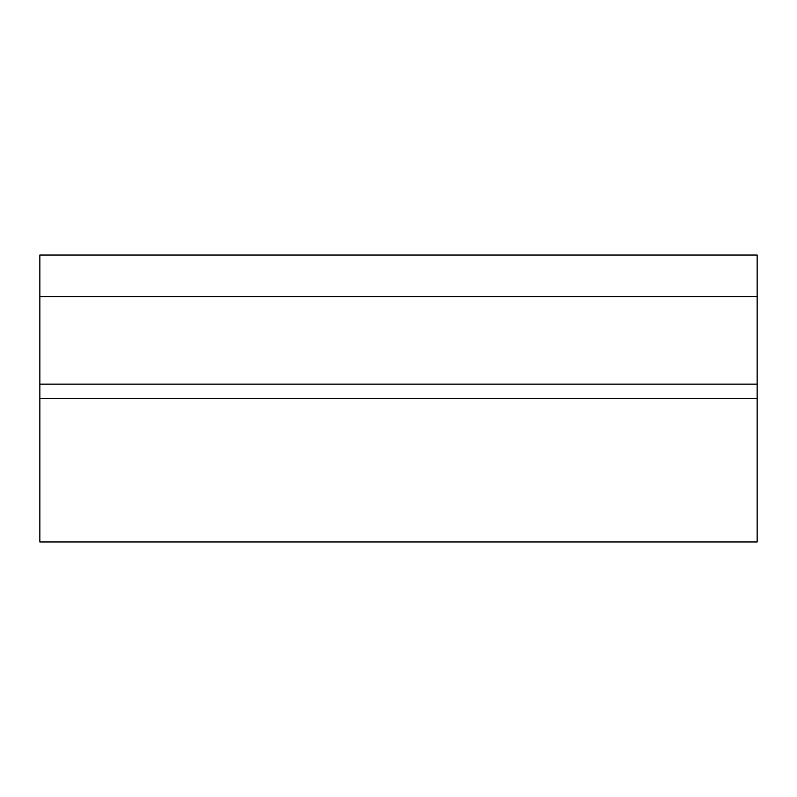 <?xml version="1.0" encoding="UTF-8"?>
<svg xmlns="http://www.w3.org/2000/svg" width="797" height="797" viewBox="0 0 797 797"><rect width="100%" height="100%" fill="white"/><g stroke="black" fill="none" stroke-linecap="round" stroke-linejoin="round"><path stroke-width="1.2" d="M39.85 541.96L757.15 541.96L757.15 398.5L39.85 398.5L39.85 541.96M39.85 255.04L757.15 255.04L39.85 255.04L39.85 398.5M39.85 296.574L757.15 296.574L757.15 398.5M757.15 255.04L757.15 296.574M39.85 384.154L757.15 384.154"/></g></svg>
